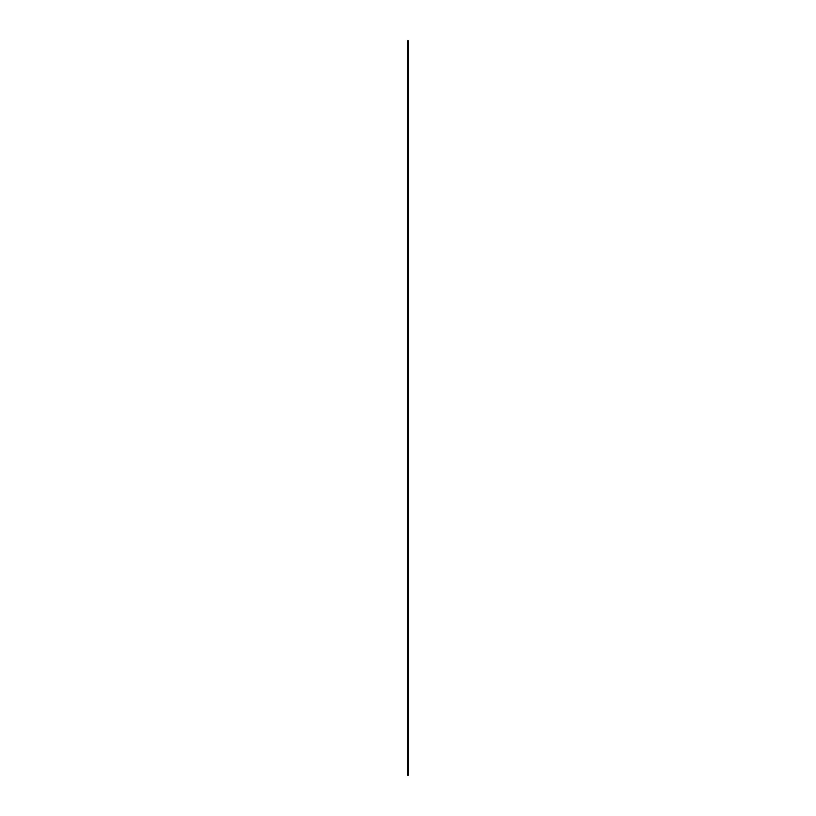 <?xml version="1.0" encoding="UTF-8"?>
<svg xmlns="http://www.w3.org/2000/svg" width="816" height="816" viewBox="0 0 816 816"><rect width="100%" height="100%" fill="white"/><g stroke="black" fill="none" stroke-linecap="round" stroke-linejoin="round"><path stroke-width="0.61" stroke-dasharray="4.08 3.06" d="M408.49 40.8L407.51 40.8L407.51 775.2L408.49 775.2L408.49 40.8M407.51 331.5L407.51 395.76L407.51 331.5L407.51 395.76L407.51 331.5L407.51 395.76L407.51 331.5L407.51 395.76L407.51 331.5L407.51 395.76L407.51 331.5L407.51 395.76L407.51 331.5L407.51 395.76L407.51 331.5L407.51 395.76L407.51 331.5L408.49 331.5L408.49 395.76L408.49 331.5L407.51 331.5L408.49 331.5L407.51 331.5L408.49 331.5L408.49 395.76L408.49 331.5L407.51 331.5L408.49 331.5L408.49 395.76L408.49 331.5L407.51 331.5L408.49 331.5L408.49 395.76L408.49 361.661L407.51 361.661L408.49 361.661L408.49 395.76L408.49 361.661L407.51 361.661L408.49 361.661L408.49 395.76L408.49 361.661L407.51 361.661L408.49 361.661L408.49 395.76L408.49 331.5L408.49 361.661L407.51 361.661L408.49 361.661L407.51 361.661L408.49 361.661L408.49 331.5L408.49 361.661L407.51 361.661L408.49 361.661L408.49 331.5L408.49 361.661L407.51 361.661L408.49 361.661L408.49 331.5L408.49 361.661L407.51 361.661L408.49 361.661L408.49 331.5L407.51 331.5M407.51 750.72L407.51 686.46L407.51 750.72L407.51 686.46L407.51 750.72L407.51 686.46L407.51 750.72L407.51 686.46L407.51 750.72L407.51 686.46L407.51 750.72L407.51 686.46L407.51 750.72L407.51 686.46L407.51 750.72L407.51 686.46L407.51 750.72L408.49 750.72L408.49 686.46L407.51 686.46L408.49 686.46L408.49 750.72L408.49 686.46L407.51 686.46L408.49 686.46L408.49 750.72L408.49 686.46L408.49 750.72L408.49 716.621L407.51 716.621L408.49 716.621L408.49 750.72L408.49 716.621L407.51 716.621L408.49 716.621L408.49 750.72L408.49 686.46L407.51 686.46L408.49 686.46L407.51 686.46L408.49 686.46L408.49 750.72L408.49 716.621L407.51 716.621L408.49 716.621L408.49 750.72L407.51 750.72M407.51 154.02L407.51 218.28L407.51 154.02L407.51 218.28L407.51 154.02L407.51 218.28L407.51 154.02L407.51 218.28L407.51 154.02L407.51 218.28L407.51 154.02L407.51 218.28L407.51 154.02L407.51 218.28L407.51 154.02L407.51 218.28L407.51 154.02L408.49 154.02L407.51 154.02L408.49 154.02L408.49 218.28L408.49 184.181L408.49 218.28L408.49 184.181L407.51 184.181L408.49 184.181L408.49 218.28L408.49 154.02L407.51 154.02L408.49 154.02L408.49 218.28L408.49 184.181L407.51 184.181L408.49 184.181L408.49 218.28L408.49 154.02L407.51 154.02L408.49 154.02L408.49 218.28L408.49 184.181L407.51 184.181L408.49 184.181L408.49 218.28L408.49 154.02L407.51 154.02L408.49 154.02L408.49 218.28L408.49 154.02L408.49 184.181L407.51 184.181L408.49 184.181L407.51 184.181L408.49 184.181L408.49 154.02L408.49 184.181L407.51 184.181L408.49 184.181L407.51 184.181L408.49 184.181L408.49 154.02L408.49 184.181L407.51 184.181L408.49 184.181L408.49 154.02L408.49 184.181L408.49 154.02L407.51 154.02M407.51 99.379L407.51 65.28L407.51 129.54L407.51 65.28L407.51 129.54L407.51 65.28L407.51 129.54L407.51 65.28L407.51 129.54L407.51 65.28L407.51 129.54L407.51 65.28L407.51 129.54L407.51 65.28L407.51 99.379L408.49 99.379L408.49 65.28L408.49 99.379L407.51 99.379L408.49 99.379L408.49 65.28L408.49 99.379L407.51 99.379L408.49 99.379L408.49 65.28L408.49 129.54L407.51 129.54L408.49 129.54L407.51 129.54L408.49 129.54L408.49 65.28L408.49 99.379L407.51 99.379L408.49 99.379L408.49 65.28L408.49 129.54L407.51 129.54L408.49 129.54L408.49 65.28L408.49 129.54L408.49 65.28L408.49 99.379L407.51 99.379L408.49 99.379L407.51 99.379L408.49 99.379L408.49 129.54L407.51 129.54L408.49 129.54L408.49 65.28L408.49 129.54L408.49 99.379L408.49 129.54L408.49 99.379L407.51 99.379L408.49 99.379L408.49 129.54L408.49 99.379L407.51 99.379M407.51 597.72L407.51 661.98L407.51 597.72L407.51 661.98L407.51 597.72L407.51 661.98L407.51 597.72L407.51 661.98L407.51 597.72L407.51 661.98L407.51 597.72L407.51 661.98L407.51 597.72L407.51 661.98L407.51 597.72L407.51 661.98L407.51 597.72L408.49 597.72L408.49 631.819L408.49 597.72L408.49 631.819L407.51 631.819L408.49 631.819L408.49 597.72L408.49 661.98L407.51 661.98L408.49 661.98L408.49 597.72L408.49 661.98L407.51 661.98L408.49 661.98L408.49 597.72L408.49 661.98L407.51 661.98L408.49 661.98L408.49 597.72L408.49 631.819L407.51 631.819L408.49 631.819L408.49 597.72L408.49 631.819L407.51 631.819L408.49 631.819L408.49 597.72L408.49 661.98L407.51 661.98L408.49 661.98L408.49 597.72L407.51 597.72M407.51 573.24L407.51 508.98L407.51 573.24L407.51 508.98L407.51 573.24L407.51 508.98L407.51 573.24L407.51 508.98L407.51 573.24L407.51 508.98L407.51 573.24L407.51 508.98L407.51 573.24L407.51 508.98L407.51 573.24L407.51 508.98L407.51 573.24L408.49 573.24L408.49 539.141L408.49 573.24L408.49 539.141L407.51 539.141L408.49 539.141L408.49 573.24L408.49 508.98L407.51 508.98L408.49 508.98L408.49 573.24L408.49 539.141L407.51 539.141L408.49 539.141L408.49 573.24L408.49 508.98L407.51 508.98L408.49 508.98L408.49 573.24L408.49 508.98L408.49 573.24L408.49 508.98L407.51 508.98L408.49 508.98L407.51 508.98L408.49 508.98L408.49 573.24L408.49 539.141L407.51 539.141L408.49 539.141L408.49 573.24L407.51 573.24M407.51 307.02L407.51 242.76L407.51 307.02L407.51 242.76L407.51 307.02L407.51 242.76L407.51 307.02L407.51 242.76L407.51 307.02L407.51 242.76L407.51 307.02L407.51 242.76L407.51 307.02L407.51 242.76L407.51 307.02L407.51 242.76L407.51 307.02L408.49 307.02L407.51 307.02L408.49 307.02L408.49 242.76L408.49 307.02L407.51 307.02L408.49 307.02L408.49 242.76L408.49 307.02L407.51 307.02L408.49 307.02L408.49 242.76L408.49 276.859L407.51 276.859L408.49 276.859L408.49 242.76L408.49 276.859L407.51 276.859L408.49 276.859L408.49 242.76L408.49 307.02L408.49 242.76L408.49 276.859L407.51 276.859L408.49 276.859L408.49 242.76L408.49 307.02L407.51 307.02L408.49 307.02L408.49 276.859L407.51 276.859L408.49 276.859L407.51 276.859L408.49 276.859L408.49 307.02L408.49 276.859L407.51 276.859L408.49 276.859L407.51 276.859L408.49 276.859L408.49 307.02L408.49 276.859L407.51 276.859L408.49 276.859L408.49 307.02L408.49 276.859L408.49 307.02L407.51 307.02M407.51 484.5L407.51 420.24L407.51 484.5L407.51 420.24L407.51 484.5L407.51 420.24L407.51 484.5L407.51 420.24L407.51 484.5L407.51 420.24L407.51 484.5L407.51 420.24L407.51 484.5L407.51 420.24L407.51 484.5L407.51 420.24L407.51 484.5L408.49 484.5L408.49 420.24L408.49 454.339L408.49 420.24L408.49 454.339L407.51 454.339L408.49 454.339L408.49 420.24L408.49 484.5L407.51 484.5L408.49 484.5L408.49 420.24L408.49 454.339L407.51 454.339L408.49 454.339L408.49 420.24L408.49 484.5L407.51 484.5L408.49 484.5L408.49 420.24L408.49 484.5L407.51 484.5L408.49 484.5L408.49 420.24L408.49 484.5L407.51 484.5L408.49 484.5L408.49 454.339L407.51 454.339L408.49 454.339L408.49 420.24L408.49 454.339L407.51 454.339L408.49 454.339L407.51 454.339L408.49 454.339L408.49 484.5L408.49 454.339L407.51 454.339L408.49 454.339L407.51 454.339L408.49 454.339L408.49 484.5L408.49 454.339L407.51 454.339L408.49 454.339L408.49 484.5L408.49 454.339L408.49 484.5L407.51 484.5M407.51 395.76L408.49 395.76L407.51 395.76M407.51 242.76L408.49 242.76L407.51 242.76M407.51 420.24L408.49 420.24L407.51 420.24M407.51 218.28L408.49 218.28L407.51 218.28M407.51 65.28L408.49 65.28L407.51 65.28M407.51 508.98L408.49 508.98L408.49 539.141L407.51 539.141L408.49 539.141L407.51 539.141L408.49 539.141L407.51 539.141L408.49 539.141L408.49 508.98L408.49 539.141L408.49 508.98L408.49 539.141L407.51 539.141L408.49 539.141L408.49 508.98L408.49 539.141L408.49 508.98L407.51 508.98M407.51 129.54L408.49 129.54L408.49 99.379L408.49 129.54L407.51 129.54M407.51 686.46L408.49 686.46L408.49 716.621L407.51 716.621L408.49 716.621L407.51 716.621L408.49 716.621L408.49 686.46L408.49 716.621L408.49 686.46L408.49 716.621L407.51 716.621L408.49 716.621L407.51 716.621L408.49 716.621L408.49 686.46L408.49 716.621L407.51 716.621L408.49 716.621L408.49 686.46L407.51 686.46M407.51 661.98L408.49 661.98L408.49 631.819L407.51 631.819L408.49 631.819L407.51 631.819L408.49 631.819L408.49 661.98L408.49 631.819L407.51 631.819L408.49 631.819L407.51 631.819L408.49 631.819L408.49 661.98L408.49 631.819L407.51 631.819L408.49 631.819L408.49 661.98L408.49 631.819L408.49 661.98L407.51 661.98M408.49 539.141L407.51 539.141L408.49 539.141"/><path stroke-width="1.22" d="M408.49 40.8L407.51 40.8L407.51 775.2L408.49 775.2L408.49 40.8"/></g></svg>

